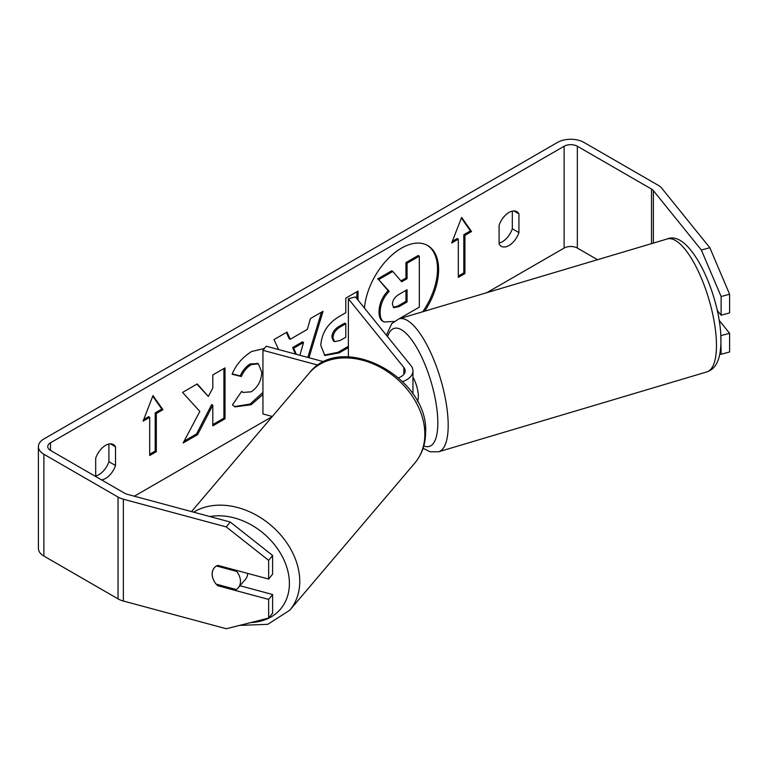 <?xml version="1.0" encoding="UTF-8"?>
<svg xmlns="http://www.w3.org/2000/svg" width="768" height="768" viewBox="0 0 768 768"><rect width="100%" height="100%" fill="white"/><g stroke="black" fill="none" stroke-linecap="round" stroke-linejoin="round"><path stroke-width="1.15" d="M424.675 311.174A52.57 30.355 120 0 0 427.728 245.549A52.57 30.355 120 0 0 401.443 248.15A52.57 30.355 120 0 0 364.454 308.074M422.755 311.75A52.57 30.355 120 0 0 427.171 245.242M95.683 475.93A15.59 8.995 120 0 0 98.986 474.605A15.59 8.995 120 0 0 108.912 461.702L108.912 444.01M101.51 479.875A15.59 8.995 120 0 0 105.6 478.426A15.59 8.995 120 0 0 115.526 465.523L115.526 446.784A15.59 8.995 120 0 0 113.395 444.566A15.59 8.995 120 0 0 95.683 458.237L95.683 476.515M512.314 211.104L512.314 228.797A15.59 8.995 -60 0 1 502.397 241.699A15.59 8.995 -60 0 1 499.094 243.024M509.011 245.52A15.59 8.995 -60 0 1 501.216 246.288A15.59 8.995 -60 0 1 499.094 244.07L499.094 225.331A15.59 8.995 -60 0 1 516.806 211.661A15.59 8.995 -60 0 1 518.928 213.878L518.928 232.608A15.59 8.995 -60 0 1 509.011 245.52M262.944 394.464L251.146 404.736L234.96 406.896L232.445 404.909L241.642 391.382L243.101 392.438L251.28 391.786C257.866 387.206 261.379 380.698 261.792 372.259L258.384 363.84L251.28 364.589C246.979 367.267 243.667 371.242 241.325 376.512L232.128 374.256C235.834 364.982 242.342 357.389 251.654 351.494L264.422 348.47M348.374 347.578L339.13 352.915L324.854 355.459L320.803 345.466C321.638 332.87 327.955 323.117 339.754 316.195L345.802 312.701L345.802 298.157L358.022 291.101L358.022 300.106M199.834 411.446L183.139 442.982L197.626 434.611L212.803 405.197L212.803 425.846L225.024 418.8L225.024 367.891L212.803 374.938L212.803 388.109L208.33 396.432L197.251 383.923L182.573 392.4L199.834 411.446M597.523 259.709L577.344 248.064A9.35 5.395 0 0 0 564.125 248.064L486.902 292.646M272.266 416.563L134.323 496.205M701.357 250.013L709.834 247.728L729.6 294.25L721.123 296.525L701.357 250.013L653.376 190.598A9.35 5.395 0 0 0 651.514 189.062L577.344 146.246A9.35 5.395 0 0 0 564.125 146.246L50.496 442.79A9.35 5.395 0 0 0 47.75 446.611A9.35 5.395 0 0 0 50.496 450.422L124.656 493.238A9.35 5.395 0 0 0 127.315 494.314L230.227 522.019L272.602 555.475L272.602 574.157L268.656 579.053L217.795 565.363A15.59 11.539 38.9 0 0 214.147 568.032A15.59 11.539 38.9 0 0 213.024 578.678M464.918 235.334L471.533 231.523L461.616 217.402L451.699 242.976L458.314 239.155L458.314 277.334L464.918 273.523L464.918 235.334L463.824 234.701L463.824 272.88L464.918 273.523M143.078 421.152L152.995 395.587L162.922 409.699L156.307 413.52L156.307 451.699L149.693 455.52L149.693 417.331L143.078 421.152M278.64 349.565L274.013 339.6L287.03 332.083L290.227 339.274L307.306 329.414L310.416 318.586L323.021 311.309L308.995 357.734M709.834 247.728L661.853 188.314A18.701 10.8 0 0 0 658.118 185.242L583.958 142.426A18.701 10.8 0 0 0 557.51 142.426L43.882 438.97A18.701 10.8 0 0 0 38.4 446.611A18.701 10.8 0 0 0 43.882 454.243L118.042 497.059A18.701 10.8 0 0 0 123.36 499.21L226.272 526.915L230.227 522.019M38.4 446.611L38.4 548.429A18.701 10.8 0 0 0 43.882 556.061L118.042 598.877A18.701 10.8 0 0 0 123.36 601.027L226.272 628.733L268.656 618.096L272.602 613.21L272.602 594.528L268.656 599.414L217.795 585.725A15.59 11.539 38.9 0 1 216.307 584.16M272.602 555.475L268.656 560.371L268.656 579.053M268.656 560.371L226.272 526.915M268.656 599.414L268.656 618.096M272.602 594.528L240 585.744M721.123 335.578L729.6 333.293L729.6 351.974L721.123 354.259L720.797 335.174M717.197 310.349L721.123 315.206L729.6 312.931L729.6 294.25M721.123 296.525L721.123 315.206M719.818 354.096L721.123 354.259M729.6 333.293L719.136 320.333M518.928 213.878L513.811 210.931M518.928 232.608L512.314 228.797M218.563 584.774L217.795 585.725M115.526 446.784L110.41 443.837M115.526 465.523L108.912 461.702M394.032 321.437L384.019 321.994C381.427 320.592 380.122 317.386 380.112 312.374L380.112 312.23C380.39 304.291 383.424 297.322 389.203 291.312L378.662 279.619L392.794 271.45L401.693 281.77L407.059 278.669L407.059 263.213L419.309 256.147L419.309 307.162L399.235 318.749M383.798 321.869L382.925 321.36C380.323 319.958 379.018 316.752 379.008 311.741L379.008 311.597C379.296 303.658 382.32 296.688 388.099 290.678L378.662 279.619M382.925 321.36L384.115 322.051M400.963 280.915L405.955 278.035L405.955 262.579L418.205 255.514L419.309 256.147M405.955 262.579L407.059 263.213M405.955 278.035L407.059 278.669M377.558 278.976L391.69 270.816L392.794 271.45M388.099 290.678L389.203 291.312M463.824 272.88L458.314 276.067M452.333 241.334L457.21 238.522L458.314 239.155M463.824 234.701L470.438 230.88L461.386 218.006M470.438 230.88L471.533 231.523M152.765 396.182L161.818 409.066L162.922 409.699M161.818 409.066L155.203 412.877L156.307 413.52M155.203 412.877L155.203 451.066L156.307 451.699M149.693 454.243L155.203 451.066M143.712 419.51L148.589 416.698L149.693 417.331M208.33 396.432L196.896 384.125M212.803 424.579L223.92 418.157L223.92 368.525M223.92 418.157L225.024 418.8M184.109 441.149L196.522 433.978L211.699 404.563L212.803 405.197M196.522 433.978L197.626 434.611M333.014 337.901L334.493 341.616L340.07 340.522L345.802 337.21L345.802 323.75L340.013 327.101C335.51 329.904 333.178 333.456 333.014 337.757L331.92 337.267L333.398 340.982L334.493 341.616M331.92 337.267L331.92 337.123C332.074 332.822 334.406 329.27 338.909 326.467L344.698 323.117L345.802 323.75M356.918 291.734L356.918 298.742M348.374 346.31L338.026 352.282L324.317 355.114M262.944 392.429L250.051 404.093L234.413 406.56M241.546 391.526L243.101 392.438M257.818 363.562L250.176 363.946C245.885 366.634 242.563 370.608 240.221 375.878L241.325 376.512M240.221 375.878L232.282 373.93M293.731 348.173L292.627 347.53L302.458 341.856L303.552 342.499L293.731 348.173L296.333 354.326M292.627 347.53L295.392 354.077M321.456 312.211L307.795 357.418M286.378 332.467L289.123 338.64L290.227 339.274M299.885 355.286L303.552 342.499M392.419 304.243L393.744 307.699L399.043 306.614L407.059 301.987L407.059 289.747L398.986 294.413C394.714 297.034 392.525 300.317 392.419 304.243M393.245 307.306L397.939 305.981L405.955 301.354L405.955 290.381M405.955 301.354L407.059 301.987M247.699 573.418A15.59 11.818 40.4 0 1 245.462 579.312L238.224 587.837A15.59 11.818 40.4 0 1 236.285 589.546L216.106 584.112A15.59 11.818 40.4 0 1 212.218 573.936A15.59 11.818 40.4 0 1 214.33 567.811M216.547 565.978L236.582 571.373A15.59 11.818 40.4 0 1 240.47 581.539A15.59 11.818 40.4 0 1 238.224 587.837M236.582 571.373L237.235 570.595M324.086 361.805L266.237 346.224L262.944 350.304L262.944 413.942L272.342 416.477M318.144 365.165L262.944 350.304M398.592 377.779A14.026 8.102 180 0 0 405.168 370.915A14.026 8.102 180 0 0 403.853 367.498L348.374 298.81L355.44 296.909L410.918 365.587A21.821 12.595 180 0 1 412.963 370.915L412.963 392.554A21.821 12.595 180 0 1 412.838 393.898M412.963 370.915A21.821 12.595 180 0 1 402.662 381.61M348.374 298.81L348.374 356.899M412.963 377.242A15.59 5.088 73.4 0 1 418.33 395.558A15.59 5.088 73.4 0 1 417.36 401.366M564.125 146.246L564.125 248.064M50.496 442.79L50.496 450.422M123.36 499.21L123.36 601.027M577.344 146.246L577.344 248.064M651.514 189.062L651.514 243.638M653.376 190.598L653.376 243.082M43.882 454.243L43.882 556.061M118.042 497.059L118.042 598.877M379.008 311.597L380.112 312.23M379.008 311.741L380.112 312.374M338.909 326.467L340.013 327.101M331.92 337.123L333.014 337.757M338.026 352.282L339.13 352.915M250.051 404.093L251.146 404.736M250.176 363.946L251.28 364.589M397.939 305.981L399.043 306.614M191.52 511.603L309.12 373.19A69.37 52.57 40.4 0 1 380.17 367.229A69.37 52.57 40.4 0 1 424.848 435.034A69.37 52.57 40.4 0 1 414.845 463.018L289.738 610.253A69.37 52.57 -139.6 0 0 299.75 582.269A69.37 52.57 -139.6 0 0 262.157 518.698A69.37 52.57 -139.6 0 0 193.651 512.179M209.885 516.547A61.574 46.666 40.4 0 1 289.392 584.237A61.574 46.666 40.4 0 1 250.762 622.589M403.853 367.498L403.853 374.342M716.4 341.712A69.37 22.656 -106.6 0 0 698.035 270.691A69.37 22.656 -106.6 0 0 667.296 238.934C689.789 229.229 719.693 293.222 720.902 337.354C721.517 360.845 714.989 369.264 706.886 371.894A69.37 22.656 -106.6 0 0 716.4 341.712M386.381 335.213L391.776 323.606L399.014 318.816A69.37 22.656 73.4 0 1 429.754 350.573A69.37 22.656 73.4 0 1 448.118 421.594A69.37 22.656 73.4 0 1 438.605 451.776L706.886 371.894M423.802 445.92A61.574 20.112 -106.6 0 0 437.77 419.616A61.574 20.112 -106.6 0 0 415.853 346.109A61.574 20.112 -106.6 0 0 387.562 336.682M258.384 363.84L257.28 363.206M289.738 610.253L267.763 624.317L239.568 625.402M414.845 463.018C421.766 454.685 425.347 444.758 425.578 433.258C429.523 377.875 341.77 330.586 309.12 373.19M399.014 318.816L667.296 238.934M423.072 448.31L430.022 451.757L438.605 451.776"/></g></svg>

